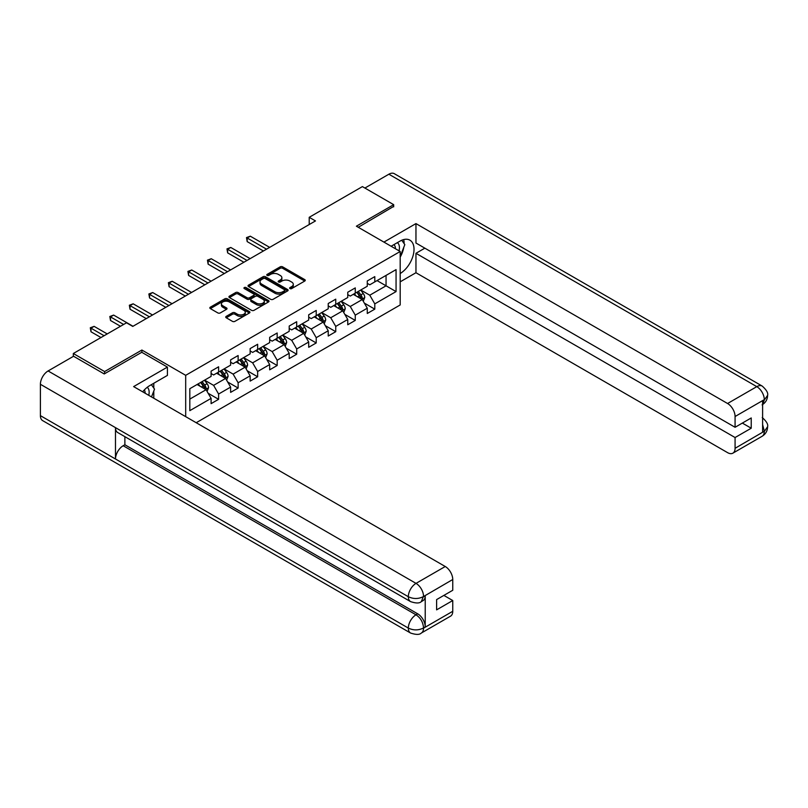 <?xml version="1.0" encoding="UTF-8"?>
<svg xmlns="http://www.w3.org/2000/svg" width="808" height="808" viewBox="0 0 808 808"><rect width="100%" height="100%" fill="white"/><g stroke="black" fill="none" stroke-linecap="round" stroke-linejoin="round"><path stroke-width="1.21" d="M289.971 288.577A1.212 0.707 0 0 0 291.698 288.577L304.747 281.043A1.737 1 0 0 0 305.252 280.326A1.737 1 0 0 0 304.747 279.619L282.638 266.852A1.737 1 0 0 0 280.174 266.852L267.125 274.387A1.212 0.707 0 0 0 266.771 274.882A1.212 0.707 0 0 0 267.125 275.387A1.212 0.707 0 0 0 268.842 275.387L270.539 274.407A5.555 3.212 0 0 1 278.396 274.407L280.245 275.467A5.555 3.212 0 0 1 281.871 277.74A5.555 3.212 0 0 1 280.245 280.012L278.548 280.982A1.212 0.707 0 0 0 278.194 281.477A1.212 0.707 0 0 0 278.548 281.982A1.212 0.707 0 0 0 280.275 281.982L281.962 281.002A5.555 3.212 0 0 1 289.82 281.002L291.668 282.063A5.555 3.212 0 0 1 293.294 284.335A5.555 3.212 0 0 1 291.668 286.608L289.971 287.577A1.212 0.707 0 0 0 289.618 288.072A1.212 0.707 0 0 0 289.971 288.577L289.971 287.577M226.25 316.352A1.737 1 0 0 0 225.745 317.069A1.737 1 0 0 0 226.25 317.776L232.452 321.352A1.737 1 0 0 0 234.916 321.352L249.409 312.989A1.737 1 0 0 0 249.914 312.282A1.737 1 0 0 0 249.409 311.565L227.3 298.809A1.737 1 0 0 0 224.836 298.809L210.343 307.171A1.737 1 0 0 0 209.838 307.878A1.737 1 0 0 0 210.343 308.595L217.837 312.918A1.737 1 0 0 0 220.291 312.918L226.503 309.333A1.737 1 0 0 0 227.008 308.626A1.737 1 0 0 0 226.503 307.919L222.786 305.767A4.646 2.687 0 0 1 221.422 303.879A4.646 2.687 0 0 1 224.291 301.394A4.646 2.687 0 0 1 229.351 301.98L243.915 310.383A4.646 2.687 0 0 1 245.268 312.282A4.646 2.687 0 0 1 242.4 314.756A4.646 2.687 0 0 1 237.34 314.171L234.916 312.777A1.737 1 0 0 0 232.452 312.777L226.25 316.352L226.25 317.776M141.895 352.349L141.895 350.036L104.596 371.569L73.316 353.51L73.316 356.399M141.895 350.036L185.689 375.326L400.192 251.49L400.192 304.949L196.203 422.725M393.688 206.838L393.688 204.666L356.389 226.2L400.192 251.49M393.688 204.666L362.398 186.608L309.212 217.312L309.212 224.533M73.316 353.51L126.502 322.796L132.754 326.412L315.474 220.927L309.212 217.312M270.66 299.303A1.737 1 0 0 0 273.114 299.303L287.608 290.93A1.737 1 0 0 0 288.123 290.224A1.737 1 0 0 0 287.608 289.517L265.499 276.75A1.737 1 0 0 0 263.044 276.75L248.551 285.113A1.737 1 0 0 0 248.036 285.83A1.737 1 0 0 0 248.551 286.537L270.66 299.303M244.794 288.84A1.212 0.707 0 0 1 246.026 289.011L246.026 287.567L268.509 300.546A1.737 1 0 0 1 269.014 301.253A1.737 1 0 0 1 268.509 301.96L254.015 310.333A1.737 1 0 0 1 251.561 310.333L229.442 297.566L229.442 296.142A1.737 1 0 0 0 228.937 296.849A1.737 1 0 0 0 229.442 297.566M229.442 296.142L235.653 292.567A1.737 1 0 0 1 238.108 292.567L247.076 297.738A1.737 1 0 0 0 249.531 297.738L253.641 295.364A1.737 1 0 0 0 254.156 294.657A1.737 1 0 0 0 253.641 293.95L244.309 288.557A1.212 0.707 0 0 1 243.955 288.062A1.212 0.707 0 0 1 244.703 287.406A1.212 0.707 0 0 1 246.026 287.567M185.689 416.655L185.689 375.326M208.161 393.284L218.604 399.314L218.604 394.041L230.623 387.103L230.623 392.375L238.128 388.042L238.128 382.77L250.147 375.831L250.147 381.103L257.651 376.77L257.651 371.498L269.67 364.56L269.67 369.832L277.174 365.499L277.174 360.227L289.193 353.288L289.193 358.56L296.698 354.227L296.698 348.955L308.707 342.016L308.707 347.299L316.221 342.956L316.221 337.683L328.23 330.745L328.23 336.027L335.744 331.684L335.744 326.412L347.753 319.473L347.753 324.755L355.267 320.412L355.267 315.14L367.276 308.201L367.276 313.484L374.791 309.141L374.791 303.869L396.061 291.587L396.061 269.62L386.052 275.407L386.052 285.81L396.061 291.587M218.604 399.314L211.1 403.647L211.1 398.374L189.819 410.656L189.819 388.699L211.1 376.407L211.1 371.135L218.604 366.802L218.604 372.074L230.623 365.135L230.623 359.863L238.128 355.53L238.128 360.802L250.147 353.864L250.147 348.591L257.651 344.259L257.651 349.531L269.67 342.592L269.67 337.32L277.174 332.987L277.174 338.259L289.193 331.331L289.193 326.048L296.698 321.715L296.698 326.988L308.707 320.059L308.707 314.777L316.221 310.444L316.221 315.716L328.23 308.787L328.23 303.505L335.744 299.172L335.744 304.444L347.753 297.516L347.753 292.233L355.267 287.901L355.267 293.173L367.276 286.244L367.276 280.962L374.791 276.629L374.791 281.901L396.061 269.62M216.605 373.235L225.614 378.437L213.605 385.365L204.586 380.164M211.1 373.518L213.605 374.962L218.604 372.074M213.605 385.365L218.604 394.041M225.614 378.437L230.623 387.103M236.128 361.964L245.137 367.165L233.128 374.104L224.109 368.892M230.623 362.247L233.128 363.691L238.128 360.802M233.128 374.104L238.128 382.77M245.137 367.165L250.147 375.831M255.651 350.692L264.66 355.894L252.641 362.832L243.632 357.621M250.147 350.975L252.641 352.419L257.651 349.531M252.641 362.832L257.651 371.498M264.66 355.894L269.67 364.56M275.174 339.421L284.184 344.622L272.165 351.561L263.156 346.349M269.67 339.703L272.165 341.148L277.174 338.259M272.165 351.561L277.174 360.227M284.184 344.622L289.193 353.288M294.698 328.149L303.707 333.351L291.688 340.289L282.679 335.088M289.193 328.432L291.688 329.876L296.698 326.988M291.688 340.289L296.698 348.955M303.707 333.351L308.707 342.016M314.221 316.877L323.23 322.079L311.211 329.018L302.202 323.816M308.707 317.16L311.211 318.604L316.221 315.716M311.211 329.018L316.221 337.683M323.23 322.079L328.23 330.745M333.744 305.606L342.754 310.807L330.735 317.746L321.725 312.544M328.23 305.889L330.735 307.343L335.744 304.444M330.735 317.746L335.744 326.412M342.754 310.807L347.753 319.473M353.268 294.334L362.277 299.536L350.258 306.474L341.249 301.273M347.753 294.617L350.258 296.071L355.267 293.173M350.258 306.474L355.267 315.14M362.277 299.536L367.276 308.201M377.043 280.608L386.052 285.81L369.781 295.203L360.772 290.001M367.276 283.356L369.781 284.8L374.791 281.901M369.781 295.203L374.791 303.869M104.596 371.569L104.596 373.74M189.819 399.101L206.091 389.709L197.081 384.507M206.091 389.709L211.1 398.374M364.337 303.111L374.791 309.141M344.814 314.383L355.267 320.412M325.291 325.654L335.744 331.684M305.767 336.926L316.221 342.956M286.244 348.197L296.698 354.227M266.721 359.469L277.174 365.499M247.197 370.741L257.651 376.77M227.684 382.012L238.128 388.042M290.456 288.749L291.668 288.052A5.555 3.212 0 0 0 293.294 285.779L293.294 284.335M281.871 277.74L281.871 279.184A5.555 3.212 0 0 1 280.245 281.457L279.033 282.154M304.727 281.053L282.638 268.296A1.737 1 0 0 0 280.174 268.296L267.61 275.558M287.608 289.517L287.608 290.93L265.499 278.194A1.737 1 0 0 0 263.044 278.194L248.571 286.547L248.551 285.113M284.537 290.718A1.212 0.707 0 0 0 284.891 290.224A1.212 0.707 0 0 0 284.537 289.729L265.135 278.518A1.212 0.707 0 0 0 263.408 278.518L261.63 279.548A5.555 3.212 0 0 0 260.004 281.82A5.555 3.212 0 0 0 261.63 284.083L274.892 291.749A5.555 3.212 0 0 0 282.76 291.749L284.537 290.718L284.537 292.163A1.212 0.707 0 0 0 284.891 291.668L284.891 290.224M260.004 281.82L260.004 283.265A5.555 3.212 0 0 0 261.63 285.537L261.63 284.083M284.537 292.163L282.76 293.193A5.555 3.212 0 0 1 274.892 293.193L261.63 285.537M229.472 297.576L235.653 294.011L235.653 292.567M254.156 294.657L254.156 296.102A1.737 1 0 0 1 253.641 296.809L249.531 299.182A1.737 1 0 0 1 247.076 299.182L238.108 294.011A1.737 1 0 0 0 235.653 294.011M246.026 289.011L268.488 301.97M256.378 303.111A4.646 2.687 0 0 0 261.439 303.697A4.646 2.687 0 0 0 264.307 301.212A4.646 2.687 0 0 0 262.954 299.314L257.823 296.354A1.737 1 0 0 0 255.368 296.354L251.248 298.728A1.737 1 0 0 0 250.743 299.445A1.737 1 0 0 0 251.248 300.152L256.378 303.111L256.378 304.555A4.646 2.687 0 0 0 261.439 305.141A4.646 2.687 0 0 0 264.307 302.657L264.307 301.212M250.743 299.445L250.743 300.889A1.737 1 0 0 0 251.248 301.596L251.248 300.152M256.378 304.555L251.248 301.596M245.268 312.282L245.268 313.726A4.646 2.687 0 0 1 242.4 316.201A4.646 2.687 0 0 1 237.34 315.625L234.916 314.221A1.737 1 0 0 0 232.452 314.221L226.27 317.786M221.422 303.879L221.422 305.323A4.646 2.687 0 0 0 222.786 307.212L222.786 305.767M226.472 309.353L222.786 307.212M249.379 312.999L227.3 300.253A1.737 1 0 0 0 224.836 300.253L210.363 308.606M363.267 301.243L364.751 297.495A4.686 2.707 -120 0 0 363.257 293.506L360.671 290.052M356.166 296.011L354.409 293.668M269.67 247.369L250.308 236.189L247.177 237.996L247.177 241.612L263.408 250.985M356.793 292.294L359.378 295.748A4.686 2.707 60 0 1 360.721 298.566C361.418 299.505 361.923 299.223 362.216 297.697A4.686 2.707 -120 0 0 360.873 294.88L358.298 291.425M357.116 292.102L359.984 295.93A2.394 1.384 60 0 1 360.419 296.657L362.216 297.697M247.177 241.612L246.491 237.602L266.539 249.177M246.491 237.602L250.308 236.189M399.051 250.833A11.504 6.646 120 0 0 397.354 242.653M395.385 248.713A7.878 4.545 120 0 0 393.759 244.753A7.878 4.545 120 0 0 393.738 244.733M401.738 240.249L404.818 244.622L400.192 256.55M148.763 395.334A11.504 6.646 120 0 0 147.238 387.295M145.097 393.213A7.878 4.545 120 0 0 144.289 389.981M151.389 384.659L154.53 389.133L151.51 396.92M400.192 273.518A19.907 11.494 120 0 0 412.999 255.964A19.907 11.494 120 0 0 409.898 240.168A19.907 11.494 120 0 0 399.94 241.158L391.123 246.248M400.192 281.83L415.958 272.73L415.958 253.298L735.078 437.532L735.078 448.299L764.479 431.169L762.611 432.048L762.611 400.98L764.297 399.637L735.078 416.514A10.615 6.131 -120 0 0 727.574 403.505L756.793 386.638L388.87 174.215L364.903 188.052M424.846 248.167L415.958 253.298M742.34 423.089L751.228 428.22L751.228 417.958L735.078 427.281L415.958 243.036L415.958 223.594L727.574 403.505M383.921 242.097L415.958 223.594M415.958 272.73L727.574 452.642A10.615 6.131 -120 0 0 732.886 453.167A10.615 6.131 -120 0 0 735.078 448.299M388.87 174.215A10.888 6.282 -60 0 1 394.304 173.68L762.237 386.093A10.888 6.282 -60 0 0 756.793 386.638A10.615 6.131 60 0 1 764.297 399.637M735.078 427.281L735.078 416.514M751.228 428.22L735.078 437.532M393.688 206.404L358.267 227.28M400.192 257.136A19.907 11.494 120 0 0 403.808 247.218M404.131 243.652A19.907 11.494 120 0 0 403.636 239.592M762.611 424.614L764.297 431.068M762.237 417.524C766.509 421.362 768.297 424.432 767.6 426.735L764.499 431.169M762.237 386.093C766.499 389.9 768.287 393.001 767.6 395.385L764.489 399.748M410.585 601.617A10.888 6.282 -60 0 1 408.323 596.708C413.332 599.112 418.342 599.092 423.331 596.647L421.332 601.606C419.554 603.414 415.969 603.414 410.585 601.617L117.746 432.553A10.888 6.282 -60 0 1 115.483 427.634L40.4 384.285A10.888 6.282 -60 0 1 48.096 370.953L73.568 356.257L104.222 373.952L141.764 352.278L167.418 367.095L167.418 375.397L149.652 385.658A19.907 11.494 120 0 0 142.683 391.819M167.418 367.095L133.633 386.598L445.248 566.509A10.615 6.131 60 0 1 452.753 579.508L452.753 590.274L436.613 599.597L436.613 609.858L452.753 600.536L452.753 611.303A10.615 6.131 60 0 1 450.551 616.161L421.332 633.038A10.615 6.131 -120 0 0 423.533 628.17L452.753 611.303M153.348 397.98L157.54 400.394M153.783 397.728L153.783 391.052M153.783 388.072L153.783 383.275M421.332 633.038C419.635 634.835 416.049 634.835 410.585 633.048L42.652 420.625A10.888 6.282 -60 0 1 40.4 415.645L115.483 458.995A10.888 6.282 -60 0 1 123.18 445.733L416.019 614.807L417.716 613.827A10.615 6.131 60 0 1 425.22 626.836L425.22 595.769A10.615 6.131 60 0 1 423.018 600.627L421.332 601.606M40.4 384.285L40.4 415.645M48.096 370.953L416.019 583.376A10.888 6.282 -60 0 0 408.323 596.708L115.483 427.634L115.483 458.995L408.323 628.068C413.322 630.482 418.332 630.482 423.341 628.068L423.533 628.17M452.753 600.536L443.865 595.405M124.876 436.663L124.876 444.764L417.716 613.827M124.876 444.764L123.18 445.733M343.743 312.514L345.228 308.767A4.686 2.707 -120 0 0 343.733 304.778L341.148 301.323M336.643 307.282L334.896 304.939M250.147 258.641L230.785 247.46L227.654 249.268L227.654 252.884L243.885 262.257M337.269 303.566L339.855 307.02A4.686 2.707 60 0 1 341.198 309.838C341.895 310.777 342.4 310.494 342.693 308.969A4.686 2.707 -120 0 0 341.35 306.151L338.774 302.697M337.593 303.374L340.461 307.202A2.394 1.384 60 0 1 340.895 307.929L342.693 308.969M227.654 252.884L226.967 248.874L247.016 260.449M226.967 248.874L230.785 247.46M324.22 323.786L325.705 320.039A4.686 2.707 -120 0 0 324.21 316.049L321.624 312.595M317.12 318.554L315.373 316.211M230.623 269.912L211.262 258.732L208.131 260.54L208.131 264.155L224.361 273.528M317.746 314.837L320.332 318.281A4.686 2.707 60 0 1 321.675 321.109C322.372 322.049 322.877 321.766 323.17 320.241A4.686 2.707 -120 0 0 321.826 317.423L319.251 313.969M318.069 314.645L320.938 318.473A2.394 1.384 60 0 1 321.372 319.2L323.17 320.241M208.131 264.155L207.444 260.146L227.492 271.72M207.444 260.146L211.262 258.732M304.697 335.057L306.181 331.31A4.686 2.707 -120 0 0 304.687 327.321L302.101 323.867M297.596 329.826L295.849 327.482M211.1 281.184L191.738 270.003L188.607 271.811L188.607 275.427L204.838 284.8M298.223 326.109L300.808 329.553A4.686 2.707 60 0 1 302.152 332.381C302.859 333.32 303.354 333.037 303.646 331.512A4.686 2.707 -120 0 0 302.313 328.694L299.728 325.24M298.546 325.917L301.414 329.745A2.394 1.384 60 0 1 301.849 330.472L303.646 331.512M188.607 275.427L187.921 271.417L207.969 282.992M187.921 271.417L191.738 270.003M285.174 346.329L286.658 342.582A4.686 2.707 -120 0 0 285.163 338.592L282.578 335.138M278.073 341.097L276.326 338.754M191.577 292.456L172.215 281.275L169.084 283.083L169.084 286.699L185.315 296.071M278.699 337.38L281.285 340.825A4.686 2.707 60 0 1 282.628 343.652C283.335 344.592 283.83 344.299 284.123 342.784A4.686 2.707 -120 0 0 282.79 339.966L280.204 336.512M279.033 337.189L281.891 341.016A2.394 1.384 60 0 1 282.325 341.744L284.123 342.784M169.084 286.699L168.397 282.689L188.446 294.264M168.397 282.689L172.215 281.275M265.65 357.601L267.135 353.854A4.686 2.707 -120 0 0 265.64 349.864L263.055 346.41M258.56 352.369L256.803 350.026M172.053 303.727L152.692 292.546L149.561 294.354L149.561 297.97L165.792 307.343M259.176 348.652L261.762 352.096A4.686 2.707 60 0 1 263.105 354.924C263.812 355.863 264.307 355.571 264.61 354.055A4.686 2.707 -120 0 0 263.267 351.238L260.681 347.783M259.509 348.46L262.368 352.288A2.394 1.384 60 0 1 262.802 353.015L264.61 354.055M149.561 297.97L148.874 293.961L168.923 305.535M148.874 293.961L152.692 292.546M246.127 368.872L247.612 365.125A4.686 2.707 -120 0 0 246.117 361.136L243.531 357.681M239.037 363.64L237.279 361.297M152.53 314.999L133.168 303.818L130.037 305.626L130.037 309.242L146.268 318.604M239.653 359.924L242.238 363.368A4.686 2.707 60 0 1 243.582 366.196C244.289 367.135 244.784 366.842 245.087 365.327A4.686 2.707 -120 0 0 243.743 362.509L241.158 359.055M239.986 359.732L242.844 363.56A2.394 1.384 60 0 1 243.279 364.287L245.087 365.327M130.037 309.242L129.351 305.232L149.399 316.807M129.351 305.232L133.168 303.818M226.604 380.144L228.088 376.397A4.686 2.707 -120 0 0 226.594 372.407L224.008 368.953M219.513 374.912L217.756 372.569M133.007 326.27L113.645 315.09L110.514 316.898L110.514 320.513L120.493 326.27M220.129 371.195L222.715 374.639A4.686 2.707 60 0 1 224.058 377.467C224.765 378.407 225.26 378.114 225.563 376.599A4.686 2.707 -120 0 0 224.22 373.771L221.634 370.327M220.463 371.003L223.321 374.831A2.394 1.384 60 0 1 223.755 375.558L225.563 376.599M110.514 320.513L109.827 316.504L123.624 324.462M109.827 316.504L113.645 315.09M207.08 391.415L208.565 387.668A4.686 2.707 -120 0 0 207.07 383.679L204.495 380.225M199.99 386.184L198.233 383.84M107.232 333.926L94.122 326.361L91.001 328.169L91.001 331.785L100.97 337.542M200.606 382.467L203.192 385.911A4.686 2.707 60 0 1 204.535 388.739C205.242 389.678 205.737 389.385 206.04 387.87A4.686 2.707 -120 0 0 204.697 385.042L202.111 381.598M200.939 382.275L203.798 386.103A2.394 1.384 60 0 1 204.232 386.83L206.04 387.87M91.001 331.785L90.304 327.775L104.101 335.734M90.304 327.775L94.122 326.361M291.668 288.052L291.668 286.608M278.548 281.982L278.548 280.982M280.245 281.457L280.245 280.012M267.125 275.387L267.125 274.387M280.174 268.296L280.174 266.852M282.638 268.296L282.638 266.852M304.747 281.043L304.747 279.619M263.044 278.194L263.044 276.75M265.499 278.194L265.499 276.75M274.892 293.193L274.892 291.749M282.76 293.193L282.76 291.749M238.108 294.011L238.108 292.567M247.076 299.182L247.076 297.738M249.531 299.182L249.531 297.738M253.641 296.809L253.641 295.364M268.509 301.96L268.509 300.546M232.452 314.221L232.452 312.777M234.916 314.221L234.916 312.777M237.34 315.625L237.34 314.171M226.503 309.333L226.503 307.919M210.343 308.595L210.343 307.171M224.836 300.253L224.836 298.809M227.3 300.253L227.3 298.809M249.409 312.989L249.409 311.565M361.812 299.263L364.721 297.586M360.873 294.88L363.257 293.506M357.54 296.799L359.378 295.748M767.6 426.776C767.479 430.937 765.651 434.108 762.106 436.29A10.615 6.131 -120 0 0 764.297 431.432M762.611 404.505L764.297 400M425.22 626.836L423.352 628.058M452.753 579.508L423.352 596.637M423.533 596.738L425.22 595.769M423.533 596.385A10.615 6.131 60 0 0 416.019 583.376L445.248 566.509M410.585 633.048A10.888 6.282 -60 0 1 408.323 628.068A10.888 6.282 -60 0 1 416.019 614.807C420.544 617.837 423.049 622.17 423.533 627.816M342.289 310.535L345.198 308.858M341.35 306.151L343.733 304.778M338.017 308.07L339.855 307.02M322.766 321.806L325.674 320.13M321.826 317.423L324.21 316.049M318.493 319.342L320.332 318.281M303.242 333.078L306.151 331.401M302.313 328.694L304.687 327.321M298.97 330.613L300.808 329.553M283.719 344.349L286.628 342.673M282.79 339.966L285.163 338.592M279.447 341.885L281.285 340.825M264.196 355.621L267.105 353.944M263.267 351.238L265.64 349.864M259.924 353.157L261.762 352.096M244.673 366.893L247.581 365.216M243.743 362.509L246.117 361.136M240.4 364.428L242.238 363.368M225.149 378.164L228.058 376.488M224.22 373.771L226.594 372.407M220.877 375.7L222.715 374.639M205.626 389.436L208.535 387.759M204.697 385.042L207.07 383.679M201.364 386.971L203.192 385.911M732.886 453.167L762.106 436.29M767.6 395.415C767.459 399.546 765.62 402.687 762.106 404.859"/></g></svg>
